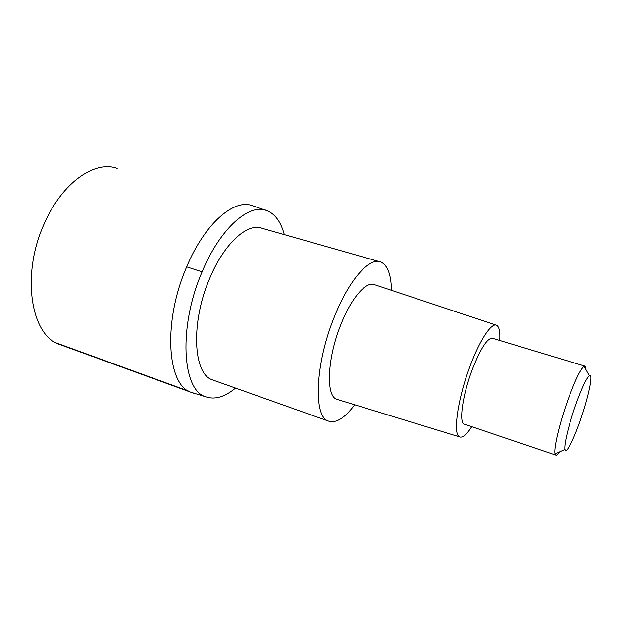 <?xml version="1.0" encoding="UTF-8"?>
<svg xmlns="http://www.w3.org/2000/svg" width="622" height="622" viewBox="0 0 622 622"><rect width="100%" height="100%" fill="white"/><g stroke="black" fill="none" stroke-linecap="round" stroke-linejoin="round"><path stroke-width="0.93" d="M117.2 168.445C95.018 160.111 62.418 182.464 44.652 222.808C20.969 273.416 30.494 334.613 58.927 344.207L61.982 345.319M186.686 266.854C204.731 223.547 234.199 198.317 252.446 205.734C234.199 198.317 204.731 223.547 186.686 266.854C162.832 321.325 166.976 384.435 190.659 392.148C166.968 384.396 162.84 321.31 186.686 266.854L202.119 271.845C220.328 227.846 249.787 202.539 267.382 210.804C275.406 214.326 281.043 222.256 284.301 234.603M193.403 393.127L190.643 392.14L193.403 393.127M235.528 388.066C224.775 397.015 214.847 399.923 205.734 396.789C182.145 390.429 178.117 327.024 202.119 271.845M379.288 261.59L262.259 228.344C247.719 222.287 224.153 243.311 209.661 278.469C190.589 322.491 193.201 373.597 212.071 379.731L214.061 380.439M354.695 404.767C344.549 418.318 335.701 423.714 328.152 420.97C313.286 416.328 315.121 364.08 334.169 317.321C348.771 280.048 369.592 256.793 380.851 262.033C387.615 265.182 391.152 274.605 391.463 290.303M496.084 325.112L374.592 284.689C366.366 280.763 351.259 297.891 340.802 324.715C327.226 358.155 325.734 395.872 336.619 399.238L338.111 399.689M471.733 426.684C466.593 434.708 462.535 438.106 459.557 436.869C452.699 434.731 457.59 399.099 470.022 366.319C479.71 340.071 491.489 322.429 496.558 325.275C499.194 326.667 500.251 331.728 499.73 340.467M584.836 366.101L492.577 338.314C487.508 337.653 480.689 348.196 472.121 369.95C462.612 395.04 458.803 422.478 464.129 424.111L464.673 424.297M559.497 451.883C557.786 454.449 556.527 455.498 555.71 455.04L555.065 453.904C553.479 449.053 559.435 423.535 567.816 400.164C574.992 380.485 580.419 369.204 584.105 366.311L585.17 366.202L586.056 369.81M579.992 421.288C573.196 440.749 565.872 454.736 564.939 449.411C563.796 445.228 568.912 423.87 575.886 404.323C581.858 387.848 586.352 378.324 589.368 375.735C593.746 372.446 588.342 397.886 579.992 421.288M56.307 342.955L188.482 391.036M205.719 396.782L190.643 392.14L58.927 344.207M267.343 210.788L252.446 205.734M328.152 420.97L212.071 379.731M459.557 436.869L336.619 399.238M555.71 455.04L464.129 424.111M564.939 449.411L555.065 453.904M589.368 375.735L584.105 366.311"/></g></svg>
